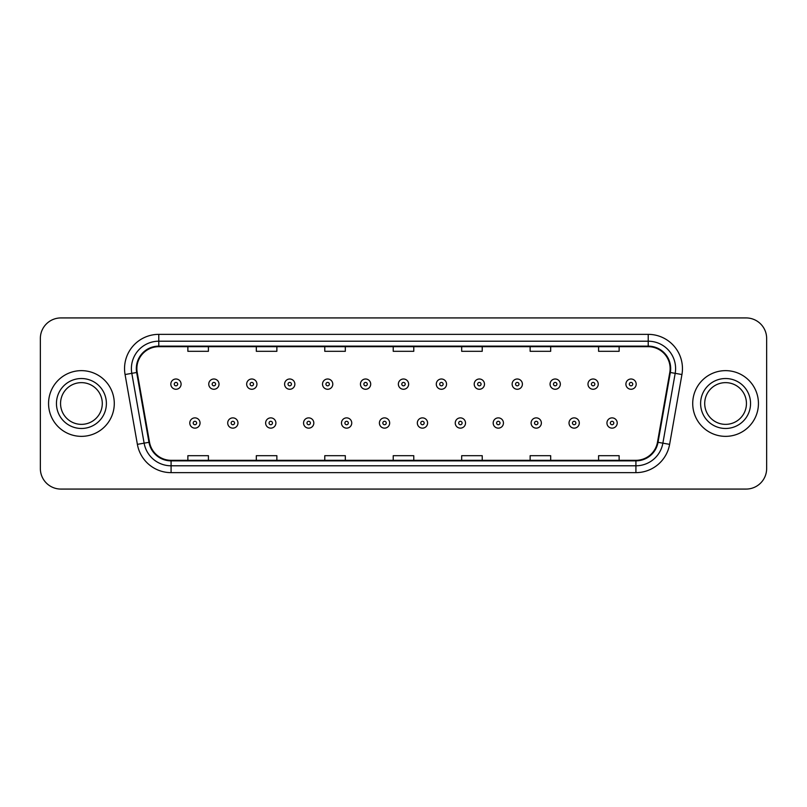 <?xml version="1.0" encoding="UTF-8"?>
<svg xmlns="http://www.w3.org/2000/svg" width="807" height="807" viewBox="0 0 807 807"><rect width="100%" height="100%" fill="white"/><g stroke="black" fill="none" stroke-linecap="round" stroke-linejoin="round"><path stroke-width="1.21" d="M48.561 403.5A32.855 32.855 0 0 0 81.426 436.355A32.855 32.855 0 0 0 114.281 403.5A32.855 32.855 0 0 0 81.426 370.645A32.855 32.855 0 0 0 48.561 403.5A32.855 32.855 0 0 0 81.426 436.355A32.855 32.855 0 0 0 114.281 403.5A32.855 32.855 0 0 0 81.426 370.645A32.855 32.855 0 0 0 48.561 403.5M692.719 403.5A32.855 32.855 0 0 0 725.574 436.355A32.855 32.855 0 0 0 758.439 403.5A32.855 32.855 0 0 0 725.574 370.645A32.855 32.855 0 0 0 692.719 403.5A32.855 32.855 0 0 0 725.574 436.355A32.855 32.855 0 0 0 758.439 403.5A32.855 32.855 0 0 0 725.574 370.645A32.855 32.855 0 0 0 692.719 403.5M136.867 368.587A21.91 21.91 0 0 1 158.777 346.687L648.223 346.687A21.91 21.91 0 0 1 669.8 372.39L657.483 442.216A21.91 21.91 0 0 1 635.916 460.313L171.084 460.313A21.91 21.91 0 0 1 149.517 442.216L137.2 372.39A21.91 21.91 0 0 1 136.867 368.587M136.322 368.587A22.455 22.455 0 0 0 136.665 372.491L148.972 442.307A22.455 22.455 0 0 0 171.084 460.868L635.916 460.868A22.455 22.455 0 0 0 658.028 442.307L670.335 372.491A22.455 22.455 0 0 0 648.223 346.132L158.777 346.132A22.455 22.455 0 0 0 136.322 368.587M125.065 374.529A34.227 34.227 0 0 1 158.777 334.36L648.223 334.36A34.227 34.227 0 0 1 681.935 374.529L669.618 444.354A34.227 34.227 0 0 1 635.916 472.64L171.084 472.64A34.227 34.227 0 0 1 137.382 444.354L125.065 374.529L131.813 373.338A27.377 27.377 0 0 1 158.777 341.21L648.223 341.21A27.377 27.377 0 0 1 675.187 373.338L662.88 443.164A27.377 27.377 0 0 1 635.916 465.79L171.084 465.79A27.377 27.377 0 0 1 144.12 443.164L131.813 373.338A27.377 27.377 0 0 1 131.39 368.587M766.65 338.466A20.538 20.538 0 0 0 746.112 317.928L60.888 317.928A20.538 20.538 0 0 0 40.35 338.466L40.35 468.534A20.538 20.538 0 0 0 60.888 489.072L746.112 489.072A20.538 20.538 0 0 0 766.65 468.534L766.65 338.466L766.65 468.534M658.028 442.307L662.88 443.164L675.187 373.338L681.935 374.529M393.231 346.687L393.231 351.317L413.769 351.317L413.769 346.687M324.777 346.687L324.777 351.317L345.315 351.317L345.315 346.687M256.323 346.687L256.323 351.317L276.862 351.317L276.862 346.687M187.87 346.687L187.87 351.317L208.408 351.317L208.408 346.687M461.685 346.687L461.685 351.317L482.223 351.317L482.223 346.687M530.138 346.687L530.138 351.317L550.677 351.317L550.677 346.687M598.592 346.687L598.592 351.317L619.13 351.317L619.13 346.687M413.769 460.313L413.769 455.683L393.231 455.683L393.231 460.313M345.315 460.313L345.315 455.683L324.777 455.683L324.777 460.313M276.862 460.313L276.862 455.683L256.323 455.683L256.323 460.313M208.408 460.313L208.408 455.683L187.87 455.683L187.87 460.313M482.223 460.313L482.223 455.683L461.685 455.683L461.685 460.313M550.677 460.313L550.677 455.683L530.138 455.683L530.138 460.313M619.13 460.313L619.13 455.683L598.592 455.683L598.592 460.313M40.35 338.466L40.35 468.534M746.112 317.928L60.888 317.928M60.888 489.072L746.112 489.072M181.091 384.132A5.135 5.135 0 0 1 175.956 389.267A5.135 5.135 0 0 1 170.822 384.132A5.135 5.135 0 0 1 175.956 378.997A5.135 5.135 0 0 1 181.091 384.132A5.135 5.135 0 0 0 175.956 378.997A5.135 5.135 0 0 0 170.822 384.132M189.786 423.009A5.135 5.135 0 0 1 194.921 417.875A5.135 5.135 0 0 1 200.055 423.009A5.135 5.135 0 0 1 194.921 428.144A5.135 5.135 0 0 1 189.786 423.009A5.135 5.135 0 0 0 194.921 428.144A5.135 5.135 0 0 0 200.055 423.009M102.287 403.5A20.861 20.861 0 0 0 81.426 382.639A20.861 20.861 0 0 0 60.555 403.5A20.861 20.861 0 0 0 81.426 424.361A20.861 20.861 0 0 0 102.287 403.5A20.861 20.861 0 0 1 81.426 424.361A20.861 20.861 0 0 1 60.555 403.5M219.02 384.132A5.135 5.135 0 0 1 213.885 389.267A5.135 5.135 0 0 1 208.751 384.132A5.135 5.135 0 0 1 213.885 378.997A5.135 5.135 0 0 1 219.02 384.132A5.135 5.135 0 0 0 213.885 378.997A5.135 5.135 0 0 0 208.751 384.132M256.939 384.132A5.135 5.135 0 0 1 251.804 389.267A5.135 5.135 0 0 1 246.67 384.132A5.135 5.135 0 0 1 251.804 378.997A5.135 5.135 0 0 1 256.939 384.132A5.135 5.135 0 0 0 251.804 378.997A5.135 5.135 0 0 0 246.67 384.132M294.868 384.132A5.135 5.135 0 0 1 289.733 389.267A5.135 5.135 0 0 1 284.599 384.132A5.135 5.135 0 0 1 289.733 378.997A5.135 5.135 0 0 1 294.868 384.132A5.135 5.135 0 0 0 289.733 378.997A5.135 5.135 0 0 0 284.599 384.132M332.787 384.132A5.135 5.135 0 0 1 327.652 389.267A5.135 5.135 0 0 1 322.518 384.132A5.135 5.135 0 0 1 327.652 378.997A5.135 5.135 0 0 1 332.787 384.132A5.135 5.135 0 0 0 327.652 378.997A5.135 5.135 0 0 0 322.518 384.132M227.705 423.009A5.135 5.135 0 0 1 232.84 417.875A5.135 5.135 0 0 1 237.974 423.009A5.135 5.135 0 0 1 232.84 428.144A5.135 5.135 0 0 1 227.705 423.009A5.135 5.135 0 0 0 232.84 428.144A5.135 5.135 0 0 0 237.974 423.009M265.634 423.009A5.135 5.135 0 0 1 270.769 417.875A5.135 5.135 0 0 1 275.903 423.009A5.135 5.135 0 0 1 270.769 428.144A5.135 5.135 0 0 1 265.634 423.009A5.135 5.135 0 0 0 270.769 428.144A5.135 5.135 0 0 0 275.903 423.009M303.553 423.009A5.135 5.135 0 0 1 308.688 417.875A5.135 5.135 0 0 1 313.822 423.009A5.135 5.135 0 0 1 308.688 428.144A5.135 5.135 0 0 1 303.553 423.009A5.135 5.135 0 0 0 308.688 428.144A5.135 5.135 0 0 0 313.822 423.009M746.445 403.5A20.861 20.861 0 0 0 725.574 382.639A20.861 20.861 0 0 0 704.713 403.5A20.861 20.861 0 0 0 725.574 424.361A20.861 20.861 0 0 0 746.445 403.5A20.861 20.861 0 0 1 725.574 424.361A20.861 20.861 0 0 1 704.713 403.5M370.706 384.132A5.135 5.135 0 0 1 365.581 389.267A5.135 5.135 0 0 1 360.447 384.132A5.135 5.135 0 0 1 365.581 378.997A5.135 5.135 0 0 1 370.706 384.132A5.135 5.135 0 0 0 365.581 378.997A5.135 5.135 0 0 0 360.447 384.132M408.635 384.132A5.135 5.135 0 0 1 403.5 389.267A5.135 5.135 0 0 1 398.365 384.132A5.135 5.135 0 0 1 403.5 378.997A5.135 5.135 0 0 1 408.635 384.132A5.135 5.135 0 0 0 403.5 378.997A5.135 5.135 0 0 0 398.365 384.132M446.553 384.132A5.135 5.135 0 0 1 441.419 389.267A5.135 5.135 0 0 1 436.294 384.132A5.135 5.135 0 0 1 441.419 378.997A5.135 5.135 0 0 1 446.553 384.132A5.135 5.135 0 0 0 441.419 378.997A5.135 5.135 0 0 0 436.294 384.132M341.482 423.009A5.135 5.135 0 0 1 346.617 417.875A5.135 5.135 0 0 1 351.751 423.009A5.135 5.135 0 0 1 346.617 428.144A5.135 5.135 0 0 1 341.482 423.009A5.135 5.135 0 0 0 346.617 428.144A5.135 5.135 0 0 0 351.751 423.009M379.401 423.009A5.135 5.135 0 0 1 384.536 417.875A5.135 5.135 0 0 1 389.67 423.009A5.135 5.135 0 0 1 384.536 428.144A5.135 5.135 0 0 1 379.401 423.009A5.135 5.135 0 0 0 384.536 428.144A5.135 5.135 0 0 0 389.67 423.009M417.33 423.009A5.135 5.135 0 0 1 422.465 417.875A5.135 5.135 0 0 1 427.599 423.009A5.135 5.135 0 0 1 422.465 428.144A5.135 5.135 0 0 1 417.33 423.009A5.135 5.135 0 0 0 422.465 428.144A5.135 5.135 0 0 0 427.599 423.009M484.482 384.132A5.135 5.135 0 0 1 479.348 389.267A5.135 5.135 0 0 1 474.213 384.132A5.135 5.135 0 0 1 479.348 378.997A5.135 5.135 0 0 1 484.482 384.132A5.135 5.135 0 0 0 479.348 378.997A5.135 5.135 0 0 0 474.213 384.132M522.401 384.132A5.135 5.135 0 0 1 517.267 389.267A5.135 5.135 0 0 1 512.132 384.132A5.135 5.135 0 0 1 517.267 378.997A5.135 5.135 0 0 1 522.401 384.132A5.135 5.135 0 0 0 517.267 378.997A5.135 5.135 0 0 0 512.132 384.132M560.33 384.132A5.135 5.135 0 0 1 555.196 389.267A5.135 5.135 0 0 1 550.061 384.132A5.135 5.135 0 0 1 555.196 378.997A5.135 5.135 0 0 1 560.33 384.132A5.135 5.135 0 0 0 555.196 378.997A5.135 5.135 0 0 0 550.061 384.132M598.249 384.132A5.135 5.135 0 0 1 593.115 389.267A5.135 5.135 0 0 1 587.98 384.132A5.135 5.135 0 0 1 593.115 378.997A5.135 5.135 0 0 1 598.249 384.132A5.135 5.135 0 0 0 593.115 378.997A5.135 5.135 0 0 0 587.98 384.132M636.178 384.132A5.135 5.135 0 0 1 631.044 389.267A5.135 5.135 0 0 1 625.909 384.132A5.135 5.135 0 0 1 631.044 378.997A5.135 5.135 0 0 1 636.178 384.132A5.135 5.135 0 0 0 631.044 378.997A5.135 5.135 0 0 0 625.909 384.132M455.249 423.009A5.135 5.135 0 0 1 460.383 417.875A5.135 5.135 0 0 1 465.518 423.009A5.135 5.135 0 0 1 460.383 428.144A5.135 5.135 0 0 1 455.249 423.009A5.135 5.135 0 0 0 460.383 428.144A5.135 5.135 0 0 0 465.518 423.009M493.178 423.009A5.135 5.135 0 0 1 498.312 417.875A5.135 5.135 0 0 1 503.447 423.009A5.135 5.135 0 0 1 498.312 428.144A5.135 5.135 0 0 1 493.178 423.009A5.135 5.135 0 0 0 498.312 428.144A5.135 5.135 0 0 0 503.447 423.009M531.097 423.009A5.135 5.135 0 0 1 536.231 417.875A5.135 5.135 0 0 1 541.366 423.009A5.135 5.135 0 0 1 536.231 428.144A5.135 5.135 0 0 1 531.097 423.009A5.135 5.135 0 0 0 536.231 428.144A5.135 5.135 0 0 0 541.366 423.009M569.026 423.009A5.135 5.135 0 0 1 574.16 417.875A5.135 5.135 0 0 1 579.295 423.009A5.135 5.135 0 0 1 574.16 428.144A5.135 5.135 0 0 1 569.026 423.009A5.135 5.135 0 0 0 574.16 428.144A5.135 5.135 0 0 0 579.295 423.009M606.945 423.009A5.135 5.135 0 0 1 612.079 417.875A5.135 5.135 0 0 1 617.214 423.009A5.135 5.135 0 0 1 612.079 428.144A5.135 5.135 0 0 1 606.945 423.009A5.135 5.135 0 0 0 612.079 428.144A5.135 5.135 0 0 0 617.214 423.009M648.223 334.36L648.223 346.132M131.813 373.338L136.665 372.491M171.084 472.64L171.084 460.868M635.916 460.868L635.916 472.64M137.382 444.354L148.972 442.307M670.335 372.491L675.187 373.338M158.777 334.36L158.777 346.132M662.88 443.164L669.618 444.354M174.251 384.132A1.715 1.715 0 0 0 175.956 385.837A1.715 1.715 0 0 0 177.671 384.132A1.715 1.715 0 0 0 175.956 382.417A1.715 1.715 0 0 0 174.251 384.132M196.636 423.009A1.715 1.715 0 0 0 194.921 421.294A1.715 1.715 0 0 0 193.206 423.009A1.715 1.715 0 0 0 194.921 424.724A1.715 1.715 0 0 0 196.636 423.009M106.393 403.5A24.977 24.977 0 0 0 81.426 378.523A24.977 24.977 0 0 0 56.45 403.5A24.977 24.977 0 0 0 81.426 428.477A24.977 24.977 0 0 0 106.393 403.5M212.17 384.132A1.715 1.715 0 0 0 213.885 385.837A1.715 1.715 0 0 0 215.59 384.132A1.715 1.715 0 0 0 213.885 382.417A1.715 1.715 0 0 0 212.17 384.132M250.089 384.132A1.715 1.715 0 0 0 251.804 385.837A1.715 1.715 0 0 0 253.519 384.132A1.715 1.715 0 0 0 251.804 382.417A1.715 1.715 0 0 0 250.089 384.132M288.018 384.132A1.715 1.715 0 0 0 289.733 385.837A1.715 1.715 0 0 0 291.438 384.132A1.715 1.715 0 0 0 289.733 382.417A1.715 1.715 0 0 0 288.018 384.132M325.937 384.132A1.715 1.715 0 0 0 327.652 385.837A1.715 1.715 0 0 0 329.367 384.132A1.715 1.715 0 0 0 327.652 382.417A1.715 1.715 0 0 0 325.937 384.132M234.555 423.009A1.715 1.715 0 0 0 232.84 421.294A1.715 1.715 0 0 0 231.135 423.009A1.715 1.715 0 0 0 232.84 424.724A1.715 1.715 0 0 0 234.555 423.009M272.473 423.009A1.715 1.715 0 0 0 270.769 421.294A1.715 1.715 0 0 0 269.054 423.009A1.715 1.715 0 0 0 270.769 424.724A1.715 1.715 0 0 0 272.473 423.009M310.402 423.009A1.715 1.715 0 0 0 308.688 421.294A1.715 1.715 0 0 0 306.983 423.009A1.715 1.715 0 0 0 308.688 424.724A1.715 1.715 0 0 0 310.402 423.009M750.55 403.5A24.977 24.977 0 0 0 725.574 378.523A24.977 24.977 0 0 0 700.607 403.5A24.977 24.977 0 0 0 725.574 428.477A24.977 24.977 0 0 0 750.55 403.5M363.866 384.132A1.715 1.715 0 0 0 365.581 385.837A1.715 1.715 0 0 0 367.286 384.132A1.715 1.715 0 0 0 365.581 382.417A1.715 1.715 0 0 0 363.866 384.132M401.785 384.132A1.715 1.715 0 0 0 403.5 385.837A1.715 1.715 0 0 0 405.215 384.132A1.715 1.715 0 0 0 403.5 382.417A1.715 1.715 0 0 0 401.785 384.132M439.714 384.132A1.715 1.715 0 0 0 441.419 385.837A1.715 1.715 0 0 0 443.134 384.132A1.715 1.715 0 0 0 441.419 382.417A1.715 1.715 0 0 0 439.714 384.132M348.321 423.009A1.715 1.715 0 0 0 346.617 421.294A1.715 1.715 0 0 0 344.902 423.009A1.715 1.715 0 0 0 346.617 424.724A1.715 1.715 0 0 0 348.321 423.009M386.25 423.009A1.715 1.715 0 0 0 384.536 421.294A1.715 1.715 0 0 0 382.831 423.009A1.715 1.715 0 0 0 384.536 424.724A1.715 1.715 0 0 0 386.25 423.009M424.169 423.009A1.715 1.715 0 0 0 422.465 421.294A1.715 1.715 0 0 0 420.75 423.009A1.715 1.715 0 0 0 422.465 424.724A1.715 1.715 0 0 0 424.169 423.009M477.633 384.132A1.715 1.715 0 0 0 479.348 385.837A1.715 1.715 0 0 0 481.063 384.132A1.715 1.715 0 0 0 479.348 382.417A1.715 1.715 0 0 0 477.633 384.132M515.562 384.132A1.715 1.715 0 0 0 517.267 385.837A1.715 1.715 0 0 0 518.982 384.132A1.715 1.715 0 0 0 517.267 382.417A1.715 1.715 0 0 0 515.562 384.132M553.481 384.132A1.715 1.715 0 0 0 555.196 385.837A1.715 1.715 0 0 0 556.911 384.132A1.715 1.715 0 0 0 555.196 382.417A1.715 1.715 0 0 0 553.481 384.132M591.41 384.132A1.715 1.715 0 0 0 593.115 385.837A1.715 1.715 0 0 0 594.83 384.132A1.715 1.715 0 0 0 593.115 382.417A1.715 1.715 0 0 0 591.41 384.132M629.329 384.132A1.715 1.715 0 0 0 631.044 385.837A1.715 1.715 0 0 0 632.749 384.132A1.715 1.715 0 0 0 631.044 382.417A1.715 1.715 0 0 0 629.329 384.132M462.098 423.009A1.715 1.715 0 0 0 460.383 421.294A1.715 1.715 0 0 0 458.679 423.009A1.715 1.715 0 0 0 460.383 424.724A1.715 1.715 0 0 0 462.098 423.009M500.017 423.009A1.715 1.715 0 0 0 498.312 421.294A1.715 1.715 0 0 0 496.598 423.009A1.715 1.715 0 0 0 498.312 424.724A1.715 1.715 0 0 0 500.017 423.009M537.946 423.009A1.715 1.715 0 0 0 536.231 421.294A1.715 1.715 0 0 0 534.527 423.009A1.715 1.715 0 0 0 536.231 424.724A1.715 1.715 0 0 0 537.946 423.009M575.865 423.009A1.715 1.715 0 0 0 574.16 421.294A1.715 1.715 0 0 0 572.445 423.009A1.715 1.715 0 0 0 574.16 424.724A1.715 1.715 0 0 0 575.865 423.009M613.794 423.009A1.715 1.715 0 0 0 612.079 421.294A1.715 1.715 0 0 0 610.364 423.009A1.715 1.715 0 0 0 612.079 424.724A1.715 1.715 0 0 0 613.794 423.009"/></g></svg>
